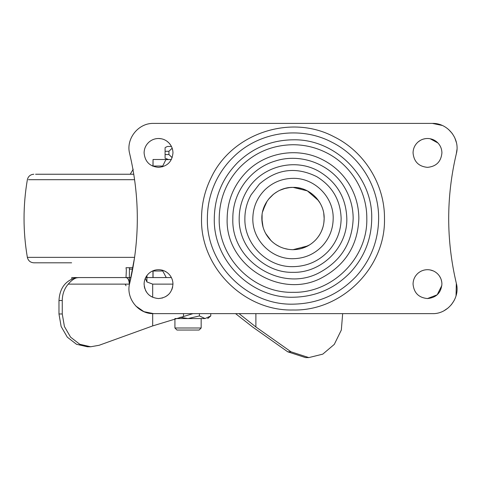 <?xml version="1.0" encoding="UTF-8"?>
<svg xmlns="http://www.w3.org/2000/svg" width="481" height="481" viewBox="0 0 481 481"><rect width="100%" height="100%" fill="white"/><g stroke="black" fill="none" stroke-linecap="round" stroke-linejoin="round"><path stroke-width="0.72" d="M126.016 285.762L125.192 284.121M80.964 277.561L126.016 277.561C128.006 277.952 129.1 280.14 129.293 284.121L68.224 284.121C72.054 279.665 75.595 277.483 78.86 277.561L126.016 277.561L126.347 269.925L126.016 267.725L129.443 267.725L129.293 284.121M168.993 274.188C171.585 276.996 172.907 280.303 172.962 284.121C172.907 280.303 171.585 276.996 168.993 274.188C166.119 271.254 162.632 269.757 158.526 269.691C155.02 269.727 151.912 270.869 149.206 273.106C145.887 276.028 144.18 279.701 144.096 284.121C144.949 292.887 149.759 297.697 158.526 298.557C167.292 297.697 172.102 292.887 172.962 284.121L152.681 284.121L146.903 281.95L145.316 278.307M147 275.445L146.903 277.561L166.246 277.555L162.344 270.208M76.287 277.723L77.128 277.573M78.86 277.561L74.669 278.078C64.887 281.319 59.656 288.798 58.977 300.523L58.977 313.973L61.141 326.521L67.298 337.163L76.515 344.276L87.38 346.771L90.662 346.771L79.792 344.276L70.575 337.163L64.418 326.521L62.259 313.973L62.259 300.523C62.344 294.131 64.334 288.666 68.224 284.121M146.903 281.95L146.903 277.561L145.671 277.561M132.678 269.168L129.66 269.168M130.994 277.561L121.092 277.561M132.942 267.725L129.443 267.725M192.953 313.642L152.681 325.92L99.146 345.274L90.662 346.771M342.664 313.642L341.324 330.056L334.283 344.39L322.775 354.142L308.814 357.593L305.531 357.593L287.74 351.809L252.603 326.978L235.564 313.642M308.814 357.593L291.023 351.809L255.886 326.978L255.886 313.642M239.057 313.642L255.886 326.978M76.287 277.561L71.795 277.561L71.795 279.064M146.903 277.561L171.38 277.561M130.219 174.242L133.225 169.228M113.811 174.242L72.391 174.242M152.513 166.047L162.614 166.047L153.048 166.047L153.048 159.488L152.952 166.047M71.621 262.806L33.82 262.806C30.357 262.542 28.199 260.726 27.357 257.353L134.602 257.353M35.57 174.242L133.778 174.242M301.004 248.641L307.461 246.128M318.59 236.309L319.288 235.263M322.619 228.222L322.757 227.778M289.442 187.572L293.007 187.368C309.656 186.935 324.597 201.876 324.164 218.524L323.791 213.72M320.148 203.216L316.564 198.13M307.654 191.023L307.137 190.753M301.84 188.642L297.541 187.698M290.121 187.5L284.493 188.552M277.663 191.402L273.948 193.873M268.542 199.224L273.485 194.24M275.198 192.953L278.03 191.197M279.912 190.254L285.251 188.348M262.307 223.881L261.844 218.524C261.417 201.876 276.353 186.935 293.007 187.368L307.359 190.867L318.488 200.595M315.584 239.995L315.608 239.971C321.2 233.916 324.056 226.767 324.164 218.524L323.863 222.835M322.961 227.092L321.579 230.952M319.733 234.542L318.121 236.965M307.96 245.857L293.007 249.681C285.431 249.603 278.721 247.15 272.883 242.316L271.675 241.24M288.311 249.326L284.307 248.443M279.744 246.717L276.371 244.871M273.016 242.424L271.356 240.933M276.834 245.16L279.431 246.573M285.041 248.647L286.796 249.062M271.068 240.65L265.674 233.489M263.089 227.242L262.83 226.286M262.536 212.001L265.993 202.994M273.202 242.586L272.883 242.316C265.71 236.009 262.031 228.078 261.844 218.524L263.059 227.146M265.332 232.84L267.256 236.075M268.518 237.788L271.164 240.747M172.685 150.138L171.915 147.541M170.713 145.196L168.993 142.989C166.119 140.061 162.632 138.558 158.526 138.492C155.02 138.534 151.912 139.67 149.206 141.907C145.887 144.829 144.18 148.503 144.096 152.928C144.949 161.694 149.759 166.504 158.526 167.358C167.292 166.504 172.102 161.694 172.962 152.928C172.907 149.11 171.585 145.797 168.993 142.989L166.985 141.234M164.081 139.604L163.342 139.322M161.291 138.762L158.526 138.492M144.27 286.375L144.751 288.432M145.484 290.302L146.507 292.111M148.912 294.883L151.485 296.717M158.526 298.557L162.656 297.949M165.554 296.729L168.597 294.462M171.813 289.76L172.685 286.916M166.817 272.306L164.033 270.785M162.993 270.4L160.955 269.895M441.913 152.928C441.865 149.11 440.542 145.797 437.95 142.989C435.077 140.061 431.589 138.558 427.483 138.492C423.971 138.534 420.869 139.67 418.163 141.907C414.844 144.829 413.137 148.503 413.053 152.928C413.907 161.694 418.717 166.504 427.483 167.358C436.249 166.504 441.059 161.694 441.913 152.928C441.865 149.11 440.542 145.797 437.95 142.989L430.152 138.744M425.481 138.63L423.202 139.141M420.556 140.266L418.163 141.907M427.483 298.557C436.249 297.697 441.059 292.887 441.913 284.121C441.865 280.303 440.542 276.996 437.95 274.188C435.077 271.254 431.589 269.757 427.483 269.691C423.971 269.727 420.869 270.869 418.163 273.106C414.844 276.028 413.137 279.701 413.053 284.121C413.907 292.887 418.717 297.697 427.483 298.557L437.193 294.805L441.847 285.498M441.738 281.89L441.131 279.431M440.686 278.301L439.49 276.112M435.155 271.903L434.102 271.302M433.321 270.923L430.056 269.925M293.007 258.706C271.537 259.259 252.272 239.995 252.826 218.524C253 207.287 257.052 197.691 264.983 189.73C272.841 182.293 282.185 178.499 293.007 178.343C314.478 177.79 333.736 197.054 333.183 218.524C333.056 228.89 329.539 237.939 322.631 245.671C314.58 254.16 304.701 258.501 293.007 258.706M219.204 218.524C219.468 199.002 226.22 182.065 239.472 167.725C254.166 152.73 272.012 145.064 293.007 144.727C304.545 144.763 315.488 147.33 325.835 152.429C350.547 164.376 367.093 191.077 366.805 218.524C367.821 257.96 332.437 293.338 293.007 292.322C253.571 293.338 218.188 257.96 219.204 218.524M293.007 297.24C250.944 298.328 213.203 260.588 214.285 218.524C214.628 196.513 222.565 177.705 238.107 162.109C253.505 147.535 271.807 140.103 293.007 139.809C335.071 138.72 372.811 176.461 371.723 218.524C371.47 238.835 364.574 256.559 351.04 271.705C335.269 288.335 315.921 296.849 293.007 297.24M153.607 123.407C138.294 122.871 125.601 138.955 129.684 153.722C139.857 196.921 139.857 240.127 129.684 283.327C125.601 298.094 138.294 314.177 153.607 313.642L432.401 313.642C447.721 314.177 460.413 298.094 456.331 283.327C446.152 240.127 446.152 196.921 456.331 153.722C460.413 138.955 447.721 122.871 432.401 123.407L153.607 123.407C138.294 122.871 125.601 138.955 129.684 153.722L131.553 162.115M129.684 283.327L134.56 257.636M456.042 295.839L456.331 283.327C446.152 240.127 446.152 196.921 456.331 153.722L456.95 149.603M456.391 142.55L454.785 137.8M452.248 133.471L448.46 129.371M442.201 125.439L432.401 123.407M444.137 310.66L448.124 307.96M451.274 304.822L454.142 300.553M135.798 306.012L143.921 311.658L153.607 313.642M270.569 240.145L269.095 238.504M266.504 234.914L265.813 233.742M262.073 222.276L262.097 214.574M262.933 210.371L267.087 201.226M283.189 188.949L284.68 188.498M287.572 249.206L285.684 248.809M277.856 245.755L275.33 244.186M315.608 239.971C309.403 246.302 301.87 249.543 293.007 249.681M263.45 228.385L262.728 225.896M263.738 207.828L266.179 202.675M269.089 198.545L272.883 194.733M277.206 245.382L276.425 244.907M261.929 220.821L261.844 218.524M309.716 244.823L302.351 248.25M299.885 248.917L296.999 249.429M316.354 197.895L319.486 202.098M319.137 201.551L319.564 202.236M323.773 213.618L323.966 215.001M323.809 213.853L323.917 214.616M280.429 190.013L284.812 188.462M306.553 190.464L308.297 191.372M166.246 277.549L165.861 277.399M162.344 166.841L165.861 159.65L171.38 159.488M165.861 159.65L166.246 159.512M162.614 271.001L152.952 271.001L152.952 277.561M153.048 159.488L166.216 159.488M165.085 147.619L167.382 146.464L171.434 146.464M175.445 318.56L188.047 318.56L174.928 318.56L174.928 327.994L201.166 327.994L201.166 318.56L205.092 318.56C208.592 318.56 208.592 318.56 205.092 318.56L199.411 315.939L188.047 318.56L196.519 318.56M174.928 327.994L176.978 330.044L199.116 330.044L201.166 327.994M165.085 148.262L165.085 158.087M165.085 151.287L168.921 151.287L172.168 148.202M172.168 157.648L168.921 154.563L168.921 151.287M180.11 317.238L188.047 318.56L205.092 318.56L210.768 315.939L210.768 313.642M199.411 313.642L199.411 315.939M62.259 300.523L58.977 300.523M62.259 313.973L58.977 313.973M291.023 351.809L287.74 351.809M183.508 316.306L183.508 313.642M152.681 325.92L152.681 313.624M152.681 297.318L152.681 284.121M28.433 179.696L134.602 179.696M328.493 251.04C318.849 261.213 307.016 266.414 293.007 266.654C267.286 267.322 244.21 244.246 244.871 218.524C244.907 210.083 246.993 202.176 251.118 194.811L259.433 184.031C276.9 168.897 295.989 166.438 316.72 176.641C332.377 186.219 340.518 200.18 341.137 218.524C340.981 230.94 336.766 241.781 328.493 251.04M322.294 159.554C334.012 165.464 343.212 174.068 349.891 185.365C355.808 195.623 358.796 206.68 358.85 218.524C357.852 244.835 345.857 264.4 322.859 277.212C281.704 300.487 225.072 265.759 227.158 218.524C227.393 201.106 233.417 185.997 245.244 173.202C264.334 152.453 297.24 146.627 322.294 159.554M356.144 276.383C338.985 294.474 317.935 303.733 293.007 304.16C247.246 305.345 206.187 264.285 207.365 218.524C207.413 205.02 210.444 192.22 216.456 180.128C220.785 171.531 226.389 163.871 233.279 157.155C258.435 131.962 299.813 125.565 331.403 141.979C359.92 155.91 378.974 186.79 378.643 218.524C378.367 240.62 370.869 259.902 356.144 276.383M239.189 218.524C239.231 209.085 241.558 200.246 246.176 192.009C259.698 166.618 294.865 156.884 319.522 171.699C337.025 182.407 346.128 198.016 346.819 218.524C347.559 247.282 321.759 273.082 293.007 272.336C264.249 273.082 238.45 247.282 239.189 218.524M320.286 272.15C282.684 293.416 230.934 261.682 232.84 218.524C232.443 192.689 250.703 168.067 275.541 160.949C301.359 152.627 331.728 164.556 344.985 188.221C350.39 197.601 353.12 207.702 353.168 218.524C352.26 242.562 341.3 260.437 320.286 272.15M201.533 218.524C201.575 204.094 204.816 190.428 211.243 177.507C232.034 133.255 290.897 113.72 334.018 136.76C364.478 151.641 384.836 184.626 384.481 218.524C385.738 267.406 341.883 311.261 293.007 309.998C244.126 311.261 200.27 267.406 201.533 218.524M153.048 271.001L153.048 277.561M165.085 154.563L168.921 154.563M27.357 257.353C22.938 231.469 22.938 205.579 27.357 179.696C28.205 176.323 30.357 174.507 33.82 174.242M165.085 158.231L168.344 159.488M207.726 318.56L210.768 315.939"/></g></svg>
